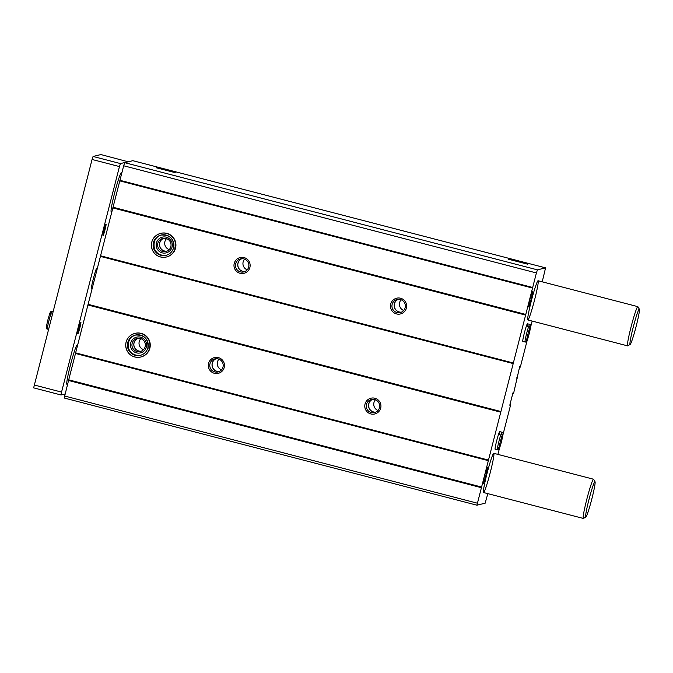 <?xml version="1.0" encoding="UTF-8"?>
<svg xmlns="http://www.w3.org/2000/svg" width="673" height="673" viewBox="0 0 673 673"><rect width="100%" height="100%" fill="white"/><g stroke="black" fill="none" stroke-linecap="round" stroke-linejoin="round"><path stroke-width="1.01" d="M527.27 340.033L520.515 366.348L520.254 367.155L520.322 365.935L519.64 366.835L513.718 392.822L513.457 393.621L513.524 392.409L512.843 393.31L509.974 404.49L509.84 405.264L510.647 403.867L510.698 404.591L502.975 434.682M499.585 447.89L497.911 454.393M487.832 493.645L485.157 503.194L476.938 505.196L64.204 398.012L68.545 380.489L123.681 165.768L124.707 162.673L132.85 160.687L545.576 267.871L542.219 281.819M532.141 321.071L530.669 326.826M476.938 505.196L536.406 272.952L123.681 165.768M532.68 287.48L119.945 180.305M400.553 298.232A8.101 8.076 -103.7 0 0 390.761 308.234A8.101 8.076 -103.7 0 0 404.313 311.759A8.101 8.076 -103.7 0 0 400.553 298.232M244.072 257.591A8.101 8.076 -103.7 0 0 234.271 267.602A8.101 8.076 -103.7 0 0 247.824 271.118A8.101 8.076 -103.7 0 0 244.072 257.591M175.569 248.085L175.266 248.16A12.156 12.114 -103.7 0 0 160.637 233.38C145.36 237.788 150.39 259.98 166.391 257.002L166.694 256.926A12.156 12.114 -103.7 0 0 166.837 233.354A12.156 12.114 -103.7 0 0 160.931 233.304L160.637 233.38A12.156 12.114 -103.7 0 0 151.745 248.059A12.156 12.114 -103.7 0 0 175.232 248.312L173.584 247.824C172.423 251.727 169.89 254.226 165.987 255.328A10.432 10.398 -103.7 0 0 173.575 247.832L173.642 247.807M525.588 315.09L112.854 207.915M513.289 362.983L100.563 255.799M374.878 398.239A8.101 8.076 -103.7 0 0 365.077 408.25A8.101 8.076 -103.7 0 0 378.63 411.767A8.101 8.076 -103.7 0 0 374.878 398.239M218.389 357.607A8.101 8.076 -103.7 0 0 208.596 367.609A8.101 8.076 -103.7 0 0 222.149 371.134A8.101 8.076 -103.7 0 0 218.389 357.607M149.894 348.101L149.591 348.177A12.156 12.114 -103.7 0 0 134.953 333.396C119.685 337.804 124.715 359.996 140.716 357.018L141.01 356.942A12.156 12.114 -103.7 0 0 141.153 333.362A12.156 12.114 -103.7 0 0 135.256 333.32L134.953 333.396A12.156 12.114 -103.7 0 0 126.061 348.076A12.156 12.114 -103.7 0 0 149.549 348.328L147.9 347.84C146.739 351.743 144.207 354.242 140.304 355.344A10.432 10.398 -103.7 0 0 147.9 347.848L147.967 347.823M500.662 412.162L87.936 304.987M488.371 460.054L75.637 352.871M481.279 487.664L68.545 380.489M477.3 503.177L64.566 395.993M527.548 264.153L508.485 259.24L527.548 264.153M175.258 172.667L156.195 167.754L175.258 172.667M536.406 272.952L537.433 269.848L545.576 267.871M537.433 269.848L124.707 162.673M522.879 341.413A9.119 0.648 -75.4 0 1 522.845 341.421A9.119 0.648 -75.4 0 1 524.46 332.597A9.119 0.648 -75.4 0 1 527.405 323.772A9.119 0.648 -75.4 0 1 527.43 323.772A9.119 0.648 -75.4 0 1 527.211 326.43M495.185 449.278A9.119 0.648 -75.4 0 1 495.151 449.278A9.119 0.648 -75.4 0 1 496.767 440.462A9.119 0.648 -75.4 0 1 499.711 431.629A9.119 0.648 -75.4 0 1 499.736 431.629A9.119 0.648 -75.4 0 1 499.517 434.295M531.233 298.938A8.101 0.58 -75.4 0 1 528.524 306.905A8.101 0.58 -75.4 0 1 530.03 298.947A8.101 0.58 -75.4 0 1 532.587 291.258A8.101 0.58 -75.4 0 1 531.233 298.938M485.914 475.432A8.101 0.58 -75.4 0 1 483.206 483.399A8.101 0.58 -75.4 0 1 484.72 475.441A8.101 0.58 -75.4 0 1 487.269 467.752A8.101 0.58 -75.4 0 1 485.914 475.432M493.696 453.316A20.257 1.447 -75.4 0 1 493.755 453.316A20.257 1.447 -75.4 0 1 490.062 473.287A20.257 1.447 -75.4 0 1 483.567 492.535A20.257 1.447 -75.4 0 1 487.168 472.934A20.257 1.447 -75.4 0 1 493.696 453.316M538.005 280.742A20.257 1.447 -75.4 0 1 538.064 280.742A20.257 1.447 -75.4 0 1 534.37 300.713A20.257 1.447 -75.4 0 1 527.876 319.961A20.257 1.447 -75.4 0 1 531.477 300.368A20.257 1.447 -75.4 0 1 538.005 280.742M481.523 487.025L68.797 379.841M488.295 460.652L75.569 353.476M500.914 411.523L88.18 304.339M513.221 363.58L100.487 256.405M525.832 314.451L113.106 207.267M532.604 288.086L119.878 180.902M166.551 238.637A6.688 6.663 -103.7 0 0 169.226 249.607M163.859 238.276A6.688 6.663 -103.7 0 0 167.005 251.172M166.239 237.174A8.101 8.076 -103.7 0 0 156.447 247.176A8.101 8.076 -103.7 0 0 170 250.701A8.101 8.076 -103.7 0 0 166.239 237.174M163.69 238.284A6.73 6.713 -103.7 0 0 166.845 251.239M166.012 238.469A6.73 6.713 -103.7 0 0 157.819 246.579A6.73 6.713 -103.7 0 0 171.051 245.039A6.73 6.713 -103.7 0 0 166.012 238.469M140.876 338.654A6.688 6.663 -103.7 0 0 143.542 349.624M138.184 338.283A6.688 6.663 -103.7 0 0 141.322 351.188M140.564 337.181A8.101 8.076 -103.7 0 0 130.764 347.192A8.101 8.076 -103.7 0 0 144.316 350.709A8.101 8.076 -103.7 0 0 140.564 337.181M138.015 338.3A6.73 6.713 -103.7 0 0 141.17 351.247M140.329 338.485A6.73 6.713 -103.7 0 0 132.135 346.595A6.73 6.713 -103.7 0 0 145.368 345.056A6.73 6.713 -103.7 0 0 140.329 338.485M244.619 259.147A6.688 6.663 -103.7 0 0 247.227 269.839M241.876 258.684A6.688 6.663 -103.7 0 0 244.997 271.513M241.742 258.693A6.73 6.713 -103.7 0 0 244.879 271.572M243.836 258.895A6.73 6.713 -103.7 0 0 235.643 266.996A6.73 6.713 -103.7 0 0 248.875 265.465A6.73 6.713 -103.7 0 0 243.836 258.895M218.944 359.163A6.688 6.663 -103.7 0 0 221.543 369.856M216.193 358.692A6.688 6.663 -103.7 0 0 219.322 371.53M216.058 358.701A6.73 6.713 -103.7 0 0 219.196 371.589M218.161 358.902A6.73 6.713 -103.7 0 0 209.968 367.012A6.73 6.713 -103.7 0 0 223.2 365.473A6.73 6.713 -103.7 0 0 218.161 358.902M401.108 299.788A6.688 6.663 -103.7 0 0 403.707 310.48M398.357 299.317A6.688 6.663 -103.7 0 0 401.487 312.154M398.223 299.325A6.73 6.713 -103.7 0 0 401.36 312.213M400.326 299.527A6.73 6.713 -103.7 0 0 392.132 307.637A6.73 6.713 -103.7 0 0 405.365 306.097A6.73 6.713 -103.7 0 0 400.326 299.527M375.425 399.796A6.688 6.663 -103.7 0 0 378.033 410.488M372.682 399.333A6.688 6.663 -103.7 0 0 375.812 412.162M372.548 399.341A6.73 6.713 -103.7 0 0 375.685 412.221M374.642 399.543A6.73 6.713 -103.7 0 0 366.449 407.645A6.73 6.713 -103.7 0 0 379.681 406.113A6.73 6.713 -103.7 0 0 374.642 399.543M97.265 268.973L96.323 268.729L97.383 268.468M92.226 288.582L91.284 288.338A12.156 0.866 -75.4 0 1 96.323 268.729M111.827 211.919L111.238 211.768A20.257 1.447 -75.4 0 1 114.831 192.167A20.257 1.447 -75.4 0 1 121.367 172.549A20.257 1.447 -75.4 0 1 121.426 172.549L121.906 172.667M630.206 344.391L627.749 345.846A20.257 1.447 -75.4 0 1 627.64 345.872A20.257 1.447 -75.4 0 1 631.232 326.27A20.257 1.447 -75.4 0 1 637.768 306.644A20.257 1.447 -75.4 0 1 637.827 306.644A20.257 1.447 -75.4 0 1 637.911 306.728L639.35 309.185A18.238 1.304 -75.4 0 1 635.951 327.095A18.238 1.304 -75.4 0 1 630.206 344.391A18.238 1.304 -75.4 0 1 633.175 327.415A18.238 1.304 -75.4 0 1 639.215 309.117A18.238 1.304 -75.4 0 1 639.35 309.185M65.079 393.991L61.033 394.975L33.65 387.867L92.066 159.467L93.067 156.464L100.891 154.563L128.249 161.806M61.033 394.975L61.554 392.098L34.163 384.981M61.554 392.098L119.458 166.576L92.066 159.467M119.458 166.576L120.45 163.573L93.067 156.464M120.45 163.573L128.274 161.671M80.861 322.131A6.082 0.437 -75.4 0 1 79.751 328.222A6.082 0.437 -75.4 0 1 77.799 333.875A6.082 0.437 -75.4 0 1 78.934 327.902A6.082 0.437 -75.4 0 1 80.844 322.14A6.082 0.437 -75.4 0 1 80.861 322.131M106.04 224.075A6.082 0.437 -75.4 0 1 104.921 230.166A6.082 0.437 -75.4 0 1 102.977 235.819A6.082 0.437 -75.4 0 1 104.105 229.855A6.082 0.437 -75.4 0 1 106.023 224.084A6.082 0.437 -75.4 0 1 106.04 224.075M67.519 384.493L66.93 384.342A20.257 1.447 -75.4 0 1 70.522 364.741A20.257 1.447 -75.4 0 1 77.058 345.114A20.257 1.447 -75.4 0 1 77.109 345.114L77.597 345.241M585.897 516.965L583.441 518.42A20.257 1.447 -75.4 0 1 583.331 518.437A20.257 1.447 -75.4 0 1 586.923 498.844A20.257 1.447 -75.4 0 1 593.46 479.218A20.257 1.447 -75.4 0 1 593.519 479.218A20.257 1.447 -75.4 0 1 593.603 479.294L595.041 481.759A18.238 1.304 -75.4 0 1 591.643 499.669A18.238 1.304 -75.4 0 1 585.897 516.965A18.238 1.304 -75.4 0 1 588.867 499.98A18.238 1.304 -75.4 0 1 594.907 481.691A18.238 1.304 -75.4 0 1 595.041 481.759M52.006 311.49C50.382 311.204 50.248 311.692 47.892 319.885C46.016 327.81 45.89 328.878 47.43 329.139L47.447 329.139A9.119 0.648 -75.4 0 1 47.43 329.139A9.119 0.648 -75.4 0 1 49.087 320.155A9.119 0.648 -75.4 0 1 52.006 311.49L52.974 311.742M173.592 247.79A10.432 10.398 -103.7 0 0 161.04 235.054C169.941 234.616 174.122 238.856 173.592 247.79L175.266 248.16M140.304 355.344A10.432 10.398 -103.7 0 1 127.727 347.663A10.432 10.398 -103.7 0 1 135.366 335.061A10.432 10.398 -103.7 0 1 147.917 347.798L149.591 348.177M495.135 449.27L497.381 449.85A9.119 0.648 104.6 0 0 497.414 449.858L499.046 448.403M498.979 448.117L498.222 449.816L497.431 449.858M526.673 340.26L525.916 341.96L522.845 341.421L525.075 341.993M527.43 323.772L529.676 324.352A9.119 0.648 104.6 0 0 526.757 333.017A9.119 0.648 104.6 0 0 525.091 342.002L526.74 340.538M520.061 367.197L519.581 367.071L520.061 367.197M520.128 366.81L519.682 366.701M520.254 366.322L519.825 366.213M517.184 378.285L516.738 378.167M517.31 377.797L516.864 377.679M517.444 377.393L516.965 377.267M513.263 393.671L512.784 393.545L513.263 393.671M513.331 393.284L512.885 393.175M513.457 392.796L513.028 392.687M510.386 404.759L509.941 404.641M510.513 404.271L510.067 404.153M510.647 403.867L510.168 403.741M161.369 234.978A10.432 10.398 -103.7 0 0 154.058 247.496A10.432 10.398 -103.7 0 0 166.307 255.244M161.04 235.054A10.432 10.398 -103.7 0 0 153.41 247.656A10.432 10.398 -103.7 0 0 165.987 255.328M135.685 334.994A10.432 10.398 -103.7 0 0 128.375 347.512A10.432 10.398 -103.7 0 0 140.623 355.26M499.736 431.629L501.982 432.209A9.119 0.648 104.6 0 0 499.063 440.874A9.119 0.648 104.6 0 0 497.397 449.858L497.877 449.9M525.091 342.002A9.119 0.648 104.6 0 0 525.108 342.002L525.571 342.044M637.827 306.644L538.064 280.742M627.64 345.872L527.876 319.961M593.519 479.218L493.755 453.316M583.331 518.437L483.567 492.535M47.413 326.598L46.807 327.011M50.433 313.054L51.35 314.039M161.688 234.894C155.497 236.787 153.065 241.355 154.395 248.606C155.127 251.668 159.661 256.506 166.626 255.168M136.013 334.91C129.822 336.794 127.39 341.371 128.72 348.622C129.452 351.676 133.986 356.522 140.951 355.184M135.366 335.061C144.258 334.624 148.447 338.872 147.909 347.798M495.151 449.278L497.397 449.858M501.982 432.209C503.522 432.47 503.396 433.538 501.52 441.471C500.005 447.284 498.912 450.069 498.222 449.816M501.318 434.758L502.605 434.337C502.369 433.816 498.895 446.342 498.979 448.302L498.062 447.309M529.676 324.352C531.216 324.613 531.09 325.682 529.205 333.615C527.699 339.428 526.606 342.212 525.916 341.96M529.012 326.901L530.29 326.481C530.055 325.959 526.589 338.477 526.665 340.445L525.756 339.453"/></g></svg>
